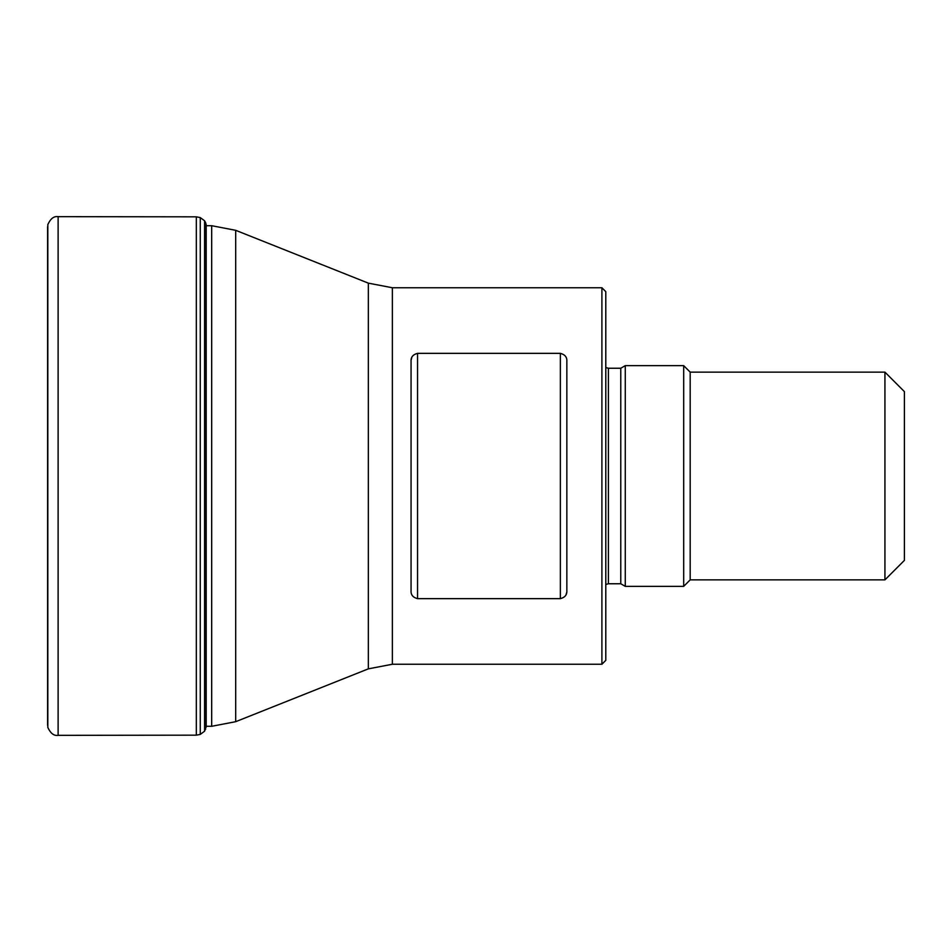 <?xml version="1.0" encoding="UTF-8"?>
<svg xmlns="http://www.w3.org/2000/svg" width="952" height="952" viewBox="0 0 952 952"><rect width="100%" height="100%" fill="white"/><g stroke="black" fill="none" stroke-linecap="round" stroke-linejoin="round"><path stroke-width="1.43" d="M47.6 226.707L47.6 725.293L47.6 226.707M884.932 372.137L904.4 391.617L904.4 560.383L884.932 579.863L884.932 372.137L690.188 372.137L683.691 365.651L625.274 365.651L625.274 586.349L683.691 586.349L683.691 365.651M884.932 579.863L690.188 579.863L690.188 372.137M601.902 287.754L601.902 664.246L605.793 660.355L605.793 291.645L601.902 287.754L392.367 287.754L392.367 664.246L368.353 668.851L368.353 283.149L235.691 230.313L235.691 721.687L211.677 726.293L211.677 225.707L205.596 225.707M566.083 594.548L566.714 592.346M411.704 357.75L411.133 360.082M417.547 598.653L560.359 598.653L560.359 353.347L417.547 353.347L417.547 598.653C412.93 597.451 410.776 594.798 411.062 590.657L411.062 361.343C410.776 357.202 412.942 354.537 417.547 353.347M560.359 353.347C564.964 354.549 567.13 357.202 566.845 361.343L566.845 590.657C567.13 594.798 564.964 597.463 560.359 598.653M47.826 727.435L47.826 224.565L47.826 727.435C50.516 733.361 53.943 736.003 58.12 735.337L58.12 216.663C53.943 215.997 50.516 218.639 47.826 224.565M206.358 725.71L204.585 731.207L204.585 220.793L200.265 217.591L196.326 216.83L196.326 735.17L58.12 735.337M200.265 217.591L200.265 734.408L196.326 735.17M205.596 729.339L205.596 222.661L204.585 220.793M206.203 727.149L206.203 224.85L205.596 222.661M625.274 586.349L620.775 583.755L620.775 368.245L625.274 365.651M620.775 583.755L608.399 583.755L608.399 368.245L605.793 367.543M196.326 216.83L58.12 216.663M204.585 731.207L200.265 734.408M206.358 226.29L206.203 224.85M690.188 579.863L683.691 586.349M620.775 368.245L608.399 368.245M608.399 583.755L605.793 584.457M601.902 664.246L392.367 664.246M368.353 668.851L235.691 721.687M211.677 726.293L205.596 726.293M211.677 225.707L235.691 230.313M392.367 287.754L368.353 283.149"/></g></svg>
